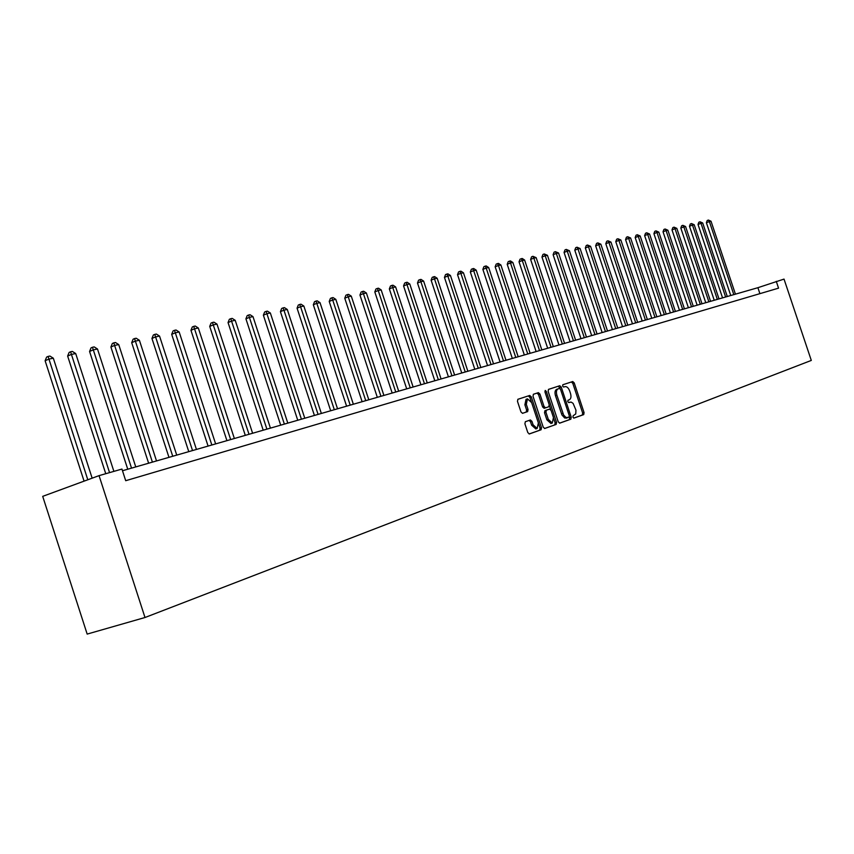 <?xml version="1.0" encoding="UTF-8"?>
<svg xmlns="http://www.w3.org/2000/svg" width="854" height="854" viewBox="0 0 854 854"><rect width="100%" height="100%" fill="white"/><g stroke="black" fill="none" stroke-linecap="round" stroke-linejoin="round"><path stroke-width="1.28" d="M572.906 417.147L573.941 418.086L583.709 414.606L584.072 412.621L574.208 382.88L572.746 381.535L562.882 384.727L562.615 386.104L563.651 387.054L564.942 386.638C566.853 386.371 568.433 387.823 569.682 390.983L570.504 393.47C571.401 396.758 570.995 398.861 569.298 399.8L568.027 400.227L567.761 401.615L568.785 402.565L571.198 402.106L573.087 403.366L575.948 410.144L575.745 413.923L573.162 415.749L572.906 417.147M525.338 421.716L524.9 423.797L527.804 432.572L529.341 433.96L541.084 429.775L541.5 427.715L531.284 396.843L529.726 395.455L517.908 399.277L517.471 401.337L520.972 411.916L522.541 413.315L527.623 411.607L528.05 409.546L526.32 404.326L527.462 398.85L531.636 402.576L538.372 422.922L537.155 428.484L533.077 424.769L531.957 421.364L530.409 419.976L525.338 421.716M776.275 281.329L778.56 288.15L125.709 480.706L121.941 469.07L99.053 475.635L144.999 617.506L811.3 360.431L784.025 279.098L757.904 287.691L122.474 470.746M558.217 421.791L559.701 423.157L570.846 419.186L571.219 417.179L561.259 387.097L559.765 385.73L548.546 389.36L548.14 391.356L558.217 421.791M544.51 428.505L556.157 424.417L544.756 428.473M533.419 394.26L533.013 396.288L543.208 427.107L544.713 428.484M533.43 394.249L538.383 392.648L539.92 394.036L544.03 406.461L545.567 407.838L548.802 406.739L549.207 404.721L544.937 391.837L546.293 391.399L545.226 390.438L544.937 391.837M546.293 391.399L556.552 422.378L556.157 424.417M99.053 475.635L42.7 496.355L87.172 634.084L144.999 617.506M759.9 293.659L757.904 287.691M568.711 402.576L570.077 402.127M573.739 418.097L582.3 415.055L582.674 413.08L572.81 383.35L571.347 381.994L562.786 384.77M560.256 388.794L558.356 386.2L548.428 389.413M559.487 423.168L569.437 419.634L569.415 416.432M569.042 417.2L569.308 415.802L560.544 389.371L559.498 388.41L558.121 388.858C556.402 389.787 555.986 391.901 556.883 395.221L563.629 415.055L566.117 417.574L569.042 417.2M558.11 388.858L556.712 389.328C554.993 390.257 554.577 392.37 555.474 395.69L556.883 395.221M566.159 418.172L567.579 417.713L564.707 418.033L561.943 414.969L555.474 395.69M533.312 394.302L538.383 392.648M544.126 408.308L545.546 407.838L544.126 408.308L542.61 406.931L538.5 394.505L536.963 393.128M549.346 405.372L550.841 409.877M553.734 418.62L555.132 422.837L556.552 422.378M548.3 419.357L552.292 423.029L553.456 417.553L551.118 410.475L549.592 409.109L546.357 410.219L545.952 412.247L548.3 419.357L546.88 419.816L550.969 423.456M548.183 409.568L549.592 409.109M546.88 419.816L544.521 412.706L544.927 410.678L548.172 409.578M554.737 424.865L555.132 422.837M535.821 428.9L531.647 425.228L530.526 421.823L529.138 420.414M527.462 398.85L526.032 399.33L524.89 404.807L526.32 404.326M522.434 413.336L526.192 412.076L526.619 410.016L524.89 404.807M531.327 401.764L529.854 397.323L528.295 395.925L517.791 399.33M529.128 433.981L539.653 430.235L540.059 428.174L538.607 423.755M735.433 294.171L711.03 221.229L709.375 221.581L706.397 222.702L730.746 295.516M706.397 222.702L707.197 220.513L708.393 220.054L709.375 221.581L733.81 294.63M708.393 220.054L711.03 221.229M727.277 296.509L702.693 222.969L701.006 223.321L698.017 224.453L722.559 297.875M698.017 224.453L698.828 222.243L700.024 221.784L701.006 223.321L725.633 296.989M700.024 221.784L702.693 222.969M719.004 298.9L694.206 224.741L692.498 225.093L689.488 226.235L714.232 300.277M689.488 226.235L690.31 224.004L691.516 223.545L692.498 225.093L717.328 299.38M691.516 223.545L694.206 224.741M710.571 301.323L685.581 226.534L683.84 226.897L680.819 228.05L705.767 302.711M680.819 228.05L681.652 225.787L682.858 225.328L683.84 226.897L708.873 301.814M682.858 225.328L685.581 226.534M702.009 303.8L676.816 228.36L675.044 228.723L672.002 229.886L697.152 305.198M672.002 229.886L672.845 227.612L674.052 227.153L675.044 228.723L700.28 304.291M674.052 227.153L676.816 228.36M693.288 306.308L667.892 230.217L666.088 230.591L663.035 231.754L688.388 307.718M663.035 231.754L663.889 229.47L665.106 229L666.088 230.591L691.526 306.81M665.106 229L667.892 230.217M684.428 308.86L658.808 232.107L656.982 232.491L653.918 233.665L679.474 310.29M653.918 233.665L654.772 231.349L655.989 230.879L656.982 232.491L682.634 309.372M655.989 230.879L658.808 232.107M675.397 311.464L649.574 234.028L647.706 234.423L644.631 235.597L670.401 312.895M644.631 235.597L645.496 233.27L646.724 232.79L647.706 234.423L673.582 311.988M646.724 232.79L649.574 234.028M666.216 314.101L640.18 235.992L638.28 236.387L635.184 237.572L661.177 315.553M635.184 237.572L636.059 235.224L637.287 234.743L638.28 236.387L664.359 314.635M637.287 234.743L640.18 235.992M656.875 316.802L630.604 237.978L628.672 238.383L625.566 239.579L651.773 318.264M625.566 239.579L626.452 237.209L627.69 236.729L628.672 238.383L654.986 317.346M627.69 236.729L630.604 237.978M647.353 319.535L620.869 240.006L618.904 240.422L615.777 241.629L642.208 321.019M615.777 241.629L616.663 239.227L617.912 238.746L618.904 240.422L645.432 320.09M617.912 238.746L620.869 240.006M637.671 322.332L610.952 242.077L608.945 242.493L605.806 243.71L632.472 323.826M605.806 243.71L606.703 241.287L607.963 240.796L608.945 242.493L635.707 322.897M607.963 240.796L610.952 242.077M627.807 325.171L600.853 244.18L598.814 244.607L595.654 245.824L622.555 326.687M595.654 245.824L596.572 243.379L597.832 242.888L598.814 244.607L625.811 325.748M597.832 242.888L600.853 244.18M617.752 328.064L590.573 246.315L588.491 246.753L585.321 247.98L612.446 329.591M585.321 247.98L586.239 245.514L587.509 245.023L588.491 246.753L615.723 328.651M587.509 245.023L590.573 246.315M607.514 331.01L580.09 248.503L577.977 248.941L574.785 250.179L602.155 332.558M574.785 250.179L575.713 247.692L576.994 247.201L577.977 248.941L605.443 331.608M576.994 247.201L580.09 248.503M597.085 334.021L569.415 250.724L567.259 251.172L564.056 252.421L591.673 335.579M564.056 252.421L564.996 249.912L566.277 249.411L567.259 251.172L594.982 334.629M566.277 249.411L569.415 250.724M586.463 337.084L558.537 252.987L556.338 253.446L553.114 254.705L580.987 338.654M553.114 254.705L554.075 252.165L555.356 251.663L556.338 253.446L584.307 337.704M555.356 251.663L558.537 252.987M575.628 340.202L547.446 255.303L545.204 255.762L541.97 257.033L570.098 341.792M541.97 257.033L542.941 254.471L544.233 253.958L545.204 255.762L573.44 340.831M544.233 253.958L547.446 255.303M564.579 343.383L536.152 257.652L533.857 258.132L530.612 259.402L558.996 344.995M530.612 259.402L531.594 256.819L532.885 256.307L533.857 258.132L562.348 344.023M532.885 256.307L536.152 257.652M553.328 346.628L524.623 260.054L522.296 260.534L519.029 261.826L547.67 348.251M519.029 261.826L520.022 259.21L521.324 258.698L522.296 260.534L551.043 347.279M521.324 258.698L522.253 258.495L524.623 260.054M541.842 349.937L512.87 262.498L510.5 262.989L507.212 264.292L536.131 351.581M507.212 264.292L508.215 261.644L509.528 261.132L510.5 262.989L539.514 350.599M509.528 261.132L510.478 260.929L512.87 262.498M530.131 353.31L500.892 264.996L498.458 265.498L495.16 266.8L524.345 354.976M495.16 266.8L496.174 264.132L497.498 263.619L498.458 265.498L527.761 353.994M497.498 263.619L498.469 263.416L500.892 264.996M518.175 356.748L488.659 267.537L486.182 268.06L482.873 269.373L512.336 358.434M482.873 269.373L483.898 266.672L485.221 266.149L486.182 268.06L515.763 357.452M485.221 266.149L486.214 265.946L488.659 267.537M505.984 360.26L476.18 270.142L473.66 270.665L470.33 271.988L500.07 361.968M470.33 271.988L471.365 269.266L472.7 268.732L473.66 270.665L503.518 360.975M472.7 268.732L473.714 268.53L476.18 270.142M493.537 363.847L463.444 272.789L460.872 273.333L457.53 274.657L487.559 365.576M457.53 274.657L458.577 271.914L459.911 271.38L460.872 273.333L491.018 364.573M459.911 271.38L460.946 271.166L463.444 272.789M480.834 367.508L450.453 275.5L447.816 276.045L444.454 277.39L474.792 369.248M444.454 277.39L445.521 274.604L446.866 274.07L447.816 276.045L478.261 368.245M446.866 274.07L447.923 273.856L450.453 275.5M467.864 371.244L437.173 278.265L434.483 278.82L431.11 280.176L461.747 373.006M431.11 280.176L432.199 277.369L433.544 276.824L434.483 278.82L465.238 372.002M433.544 276.824L434.622 276.6L437.173 278.265M454.616 375.066L423.616 281.083L420.873 281.66L417.489 283.016L448.425 376.849M417.489 283.016L418.577 280.176L419.933 279.632L420.873 281.66L451.937 375.835M419.933 279.632L421.033 279.407L423.616 281.083M441.08 378.962L409.771 283.966L406.974 284.553L403.568 285.919L434.814 380.767M403.568 285.919L404.679 283.048L406.034 282.503L406.974 284.553L438.337 379.752M406.034 282.503L407.155 282.268L409.771 283.966M427.256 382.944L395.626 286.912L392.765 287.51L389.339 288.898L420.915 384.77M389.339 288.898L390.47 285.994L391.837 285.439L392.765 287.51L424.459 383.756M391.837 285.439L392.979 285.204L395.626 286.912M413.122 387.011L381.172 289.922L378.237 290.531L374.81 291.929L406.696 388.869M374.81 291.929L375.952 288.994L377.319 288.438L378.237 290.531L410.262 387.844M377.319 288.438L378.493 288.193L381.172 289.922M398.679 391.175L366.387 293.007L363.398 293.627L359.95 295.025L392.178 393.053M359.95 295.025L361.103 292.057L362.48 291.502L363.398 293.627L395.754 392.018M362.48 291.502L363.687 291.246L366.387 293.007M383.905 395.434L351.282 296.146L348.218 296.786L344.76 298.206L377.319 397.323M344.76 298.206L345.934 295.196L347.311 294.63L348.218 296.786L380.916 396.288M347.311 294.63L348.539 294.374L351.282 296.146M368.8 399.779L335.825 299.37L332.697 300.021L329.217 301.441L362.128 401.7M329.217 301.441L330.413 298.409L331.8 297.832L332.697 300.021L365.747 400.665M331.8 297.832L333.06 297.576L335.825 299.37M353.353 404.23L320.026 302.658L316.813 303.33L313.322 304.761L346.596 406.184M313.322 304.761L314.539 301.686L315.927 301.11L316.813 303.33L350.215 405.138M315.927 301.11L317.218 300.854L320.026 302.658M337.533 408.788L303.843 306.031L300.565 306.714L297.064 308.155L330.69 410.763M297.064 308.155L298.292 305.049L299.69 304.472L300.565 306.714L334.33 409.717M299.69 304.472L301.003 304.195L303.843 306.031M321.35 413.453L287.296 309.479L283.934 310.173L280.422 311.635L314.411 415.45M280.422 311.635L281.66 308.486L283.069 307.899L283.934 310.173L318.072 414.393M283.069 307.899L284.414 307.621L287.296 309.479M304.782 418.225L270.344 313.002L266.907 313.717L263.374 315.19L297.747 420.253M263.374 315.19L264.644 312.009L266.053 311.411L266.907 313.717L301.419 419.197M266.053 311.411L267.43 311.134L270.344 313.002M287.809 423.114L252.987 316.62L249.464 317.357L245.92 318.83L280.688 425.164M245.92 318.83L247.201 315.606L248.621 315.019L284.371 424.107M248.621 315.019L250.03 314.72L252.987 316.62M270.43 428.121L235.213 320.325L231.605 321.072L228.05 322.566L263.203 430.202M228.05 322.566L229.352 319.3L230.772 318.702L266.896 429.135M230.772 318.702L232.213 318.403L235.213 320.325M252.613 433.256L216.991 324.114L213.297 324.883L209.721 326.388L245.29 435.369M209.721 326.388L211.045 323.079L212.475 322.481L249.005 434.291M212.475 322.481L213.959 322.171L216.991 324.114M234.359 438.518L198.32 328L194.531 328.79L190.954 330.306L226.918 440.653M190.954 330.306L192.299 326.965L193.73 326.356L230.655 439.586M193.73 326.356L195.246 326.036L198.32 328M215.635 443.909L179.169 331.992L175.283 332.804L171.697 334.33L208.088 446.076M171.697 334.33L173.063 330.936L174.504 330.327L211.835 444.998M174.504 330.327L176.052 330.007L179.169 331.992M196.431 449.439L159.538 336.081L155.556 336.914L151.948 338.451L188.777 451.638M151.948 338.451L153.346 335.014L154.777 334.394L192.534 450.56M154.777 334.394L156.378 334.063L159.538 336.081M176.735 455.118L139.394 340.276L135.306 341.13L131.697 342.678L168.964 457.349M131.697 342.678L133.107 339.198L134.548 338.579L172.732 456.26M134.548 338.579L136.192 338.237L139.394 340.276M156.517 460.936L118.717 344.578L114.521 345.454L110.903 347.023L148.628 463.21M110.903 347.023L112.344 343.489L113.785 342.86L152.407 462.121M113.785 342.86L115.471 342.518L118.717 344.578M135.754 466.914L97.495 348.998L93.182 349.894L89.563 351.474L127.748 469.22M89.563 351.474L91.026 347.898L92.467 347.268L131.537 468.131M92.467 347.268L94.196 346.905L97.495 348.998M113.892 471.376L75.696 353.545L71.266 354.463L67.637 356.054L105.757 473.714M67.637 356.054L69.131 352.424L70.583 351.784L109.558 472.625M70.583 351.784L72.355 351.421L75.696 353.545M92.147 478.176L53.311 358.2L48.753 359.15L45.123 360.751L84.076 481.144M45.123 360.751L46.628 357.079L48.091 356.428L87.802 479.777M48.091 356.428L49.906 356.054L53.311 358.2M571.347 381.994L572.746 381.535M572.81 383.35L574.208 382.88M582.674 413.08L584.072 412.621M582.3 415.055L583.709 414.606M558.356 386.2L559.765 385.73M559.85 387.567L561.259 387.097M569.81 417.627L571.219 417.179M569.437 419.634L570.846 419.186M561.484 413.827L562.893 413.368M538.5 394.505L539.92 394.036M542.61 406.931L544.03 406.461M544.927 410.678L546.357 410.219M544.521 412.706L545.952 412.247M530.526 421.823L531.957 421.364M531.647 425.228L533.077 424.769M526.619 410.016L528.05 409.546M526.192 412.076L527.623 411.607M528.295 395.925L529.726 395.455M529.854 397.323L531.284 396.843M540.059 428.174L541.5 427.715M539.653 430.235L541.084 429.775M556.712 389.328L558.121 388.858M550.873 423.488L552.292 423.029M535.725 428.932L537.155 428.484"/></g></svg>
